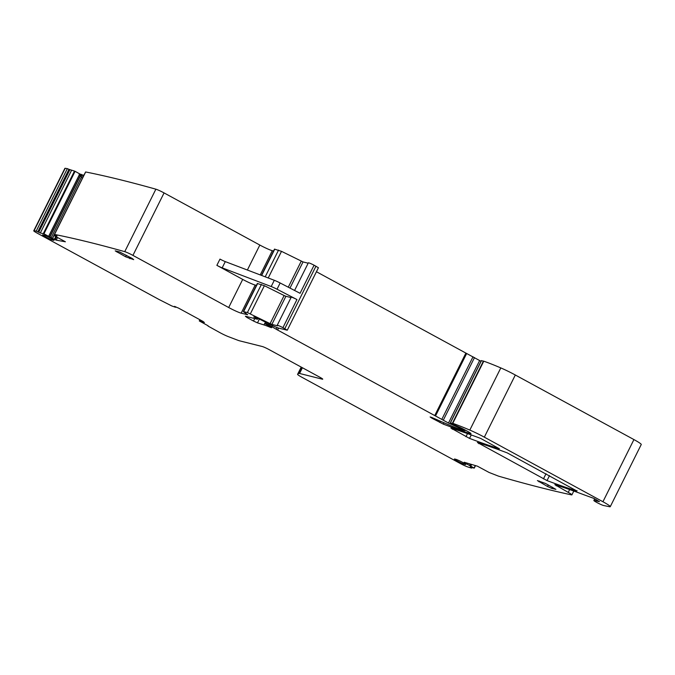 <?xml version="1.0" encoding="UTF-8"?>
<svg xmlns="http://www.w3.org/2000/svg" width="675" height="675" viewBox="0 0 675 675"><rect width="100%" height="100%" fill="white"/><g stroke="black" fill="none" stroke-linecap="round" stroke-linejoin="round"><path stroke-width="1.01" d="M464.214 462.248L477.444 466.189L489.054 472.449L498.445 476.12A1616.507 143.969 -153.5 0 0 571.337 494.843A7.012 0.624 -153.5 0 0 571.902 494.859A7.012 0.624 -153.5 0 0 568.24 492.387L554.842 484.667A255.116 22.722 -153.5 0 1 583.267 494.513A7.012 0.624 -153.5 0 1 584.153 494.859L593.983 498.445L599.467 501.668L595.747 500.858A7.012 0.624 -153.5 0 0 594.084 500.428A7.012 0.624 -153.5 0 1 593.975 500.437A5.611 0.498 -153.5 0 0 593.848 500.47A5.611 0.498 -153.5 0 0 597.831 503.01A5.611 0.498 -153.5 0 0 603.543 505.491L609.415 506.706A14.015 1.249 -153.5 0 0 610.259 506.68A14.015 1.249 -153.5 0 0 602.935 501.736L484.329 437.164A17.525 1.561 -153.5 0 0 469.817 430.085A66.58 5.932 -153.5 0 0 452.782 423.352L450.824 423.09L457.253 426.254A8.412 0.751 -153.5 0 1 465.286 430.093L467.328 431.207A7.012 0.624 -153.5 0 1 470.99 433.679A7.012 0.624 -153.5 0 1 470.011 433.536A245.312 21.845 -153.5 0 1 443.332 424.128L431.966 418.196L432.228 417.673M256.416 285.365L255.184 285.052A10.513 0.937 -153.5 0 1 242.705 279.408L228.682 307.522L132.924 255.386A7.012 0.624 -153.5 0 0 124.74 251.657A1616.507 143.969 -153.5 0 0 54.523 234.436L57.004 236.014L53.857 235.465L52.642 238.57L56.211 240.148L65.407 241.785L54.101 235.651M37.808 231.812L68.96 169.341L67.357 168.632L36.205 231.112L40.306 232.993L43.951 233.803L52.642 238.57M36.205 231.112A1616.507 143.969 -153.5 0 0 34.062 230.766A7.012 0.624 -153.5 0 0 33.75 230.799A7.012 0.624 -153.5 0 0 37.412 233.272L159.064 299.506L171.737 305.927L175.475 307.268L175.728 306.754L175.483 307.243L174.606 306.332M208.128 325.797L199.285 320.929L199.884 319.731L199.285 320.929L200.306 320.785L204.373 322.515L202.989 321.427L178.386 308.028L174.53 306.492M208.001 326.05L219.966 332.665A8.412 0.751 -153.5 0 0 228.471 336.682L237.516 340.132A11.914 1.063 -153.5 0 0 239.617 340.833L262.347 346.537A5.611 0.498 -153.5 0 1 269.004 349.549L319.815 377.215A5.611 0.498 -153.5 0 1 322.743 379.19A5.611 0.498 -153.5 0 1 322.296 379.173L299.565 373.469A11.914 1.063 -153.5 0 0 298.628 373.41L297.599 374.321A8.412 0.751 -153.5 0 0 297.582 374.347A8.412 0.751 -153.5 0 0 301.978 377.308L459.987 463.337A7.012 0.624 -153.5 0 0 467.977 467.007A1616.507 143.969 -153.5 0 0 471.471 468.079L470.306 466.957M475.512 465.615L474.263 468.121L470.18 467.201M474.263 468.121L466.99 464.105L467.438 463.21M464.096 462.493L466.99 464.105M465.252 430.068L464.974 430.633L463.21 430.211A38.551 3.434 -153.5 0 1 448.504 424.71L431.755 417.471L430.135 416.956L431.966 418.196M464.974 430.633L459.759 428.169L460.097 427.486M458.35 426.701L458.021 427.359L459.759 428.169M458.021 427.359L448.478 423.039L435.518 415.977L466.661 353.506L316.432 271.73M465.877 353.093L434.734 415.564L435.518 415.977M434.734 415.564L277.636 330.033L278.606 328.092M277.079 327.586L276.244 329.257A7.012 0.624 -153.5 0 0 277.636 330.033M276.244 329.257L271.915 326.717A7.012 0.624 -153.5 0 0 268.954 325.105L266.144 323.798L264.693 323.46L265.781 324.177A11.213 0.996 -153.5 0 1 271.088 327.232L271.612 327.704L270.236 327.299A24.528 2.185 -153.5 0 0 263.95 324.92L257.487 322.869L259.352 319.132M254.745 318.592L253.522 321.047L257.487 322.869M253.522 321.047L246.957 317.469L247.328 316.727M258.019 318.414L257.453 319.267L245.405 316.246L246.957 317.469M257.588 319.275L253.96 316.794M242.705 279.408L216.869 265.343L219.983 259.099A5.257 0.464 -153.5 0 0 225.29 261.613L274.303 280.285A7.012 0.624 -153.5 0 1 280.142 282.977L300.063 293.304L314.077 265.191L318.423 267.739L287.272 330.21L278.733 328.126A10.513 0.937 -153.5 0 1 269.823 324.337L257.141 317.933L253.817 317.081M287.272 330.21L282.935 327.662A5.257 0.464 -153.5 0 0 277.197 325.325A5.257 0.464 -153.5 0 0 277.543 325.713L277.543 325.713M277.526 325.814L271.882 324.397L285.896 296.283L291.035 297.574M285.896 296.283L284.116 295.532L270.101 323.637L271.882 324.397M270.101 323.637L247.396 312.559L243.337 311.597L247.666 314.744L241.169 313.166L255.184 285.052M228.682 307.522A10.513 0.937 -153.5 0 0 241.169 313.166M537.418 480.592L545.501 483.46L555.896 489.358L551.694 488.362L547.535 486.481L537.418 480.592M576.939 491.003L507.263 452.9A245.312 21.845 -153.5 0 0 477.385 442.496L547.028 480.583A245.312 21.845 -153.5 0 0 576.939 491.003L577.074 490.733M125.617 256.77L133.692 259.639L132.148 258.415L119.424 251.868L115.222 250.872L125.617 256.77L126.368 255.268M43.082 234.875A5.872 0.523 -153.5 0 0 42.609 234.858A5.872 0.523 -153.5 0 0 46.626 237.431A5.872 0.523 -153.5 0 0 52.65 240.081L53.494 240.292A5.872 0.523 -153.5 0 0 53.966 240.308A5.872 0.523 -153.5 0 0 49.933 237.727A5.872 0.523 -153.5 0 0 43.926 235.086L43.082 234.875M480.769 438.472A245.312 21.845 -153.5 0 0 450.908 428.085L469.53 438.396A245.312 21.845 -153.5 0 0 499.466 448.816L480.769 438.472M454.874 459.068A5.872 0.523 -153.5 0 0 454.402 459.051A5.872 0.523 -153.5 0 0 458.418 461.624A5.872 0.523 -153.5 0 0 464.442 464.273L465.286 464.484A5.872 0.523 -153.5 0 0 465.758 464.501A5.872 0.523 -153.5 0 0 461.725 461.919A5.872 0.523 -153.5 0 0 455.718 459.278L454.874 459.068M67.357 168.632A1616.507 143.969 -153.5 0 0 65.205 168.294A7.012 0.624 -153.5 0 0 64.901 168.328L33.75 230.799M68.96 169.341L74.486 171.07L43.335 233.55M43.951 233.803L75.094 171.323L74.486 171.07M75.094 171.323L80.865 174.53M82.333 174.918L80.983 174.285M53.899 235.465L85.042 172.994L53.857 235.465M247.379 270.025L259.833 245.05L164.067 192.915A7.012 0.624 -153.5 0 0 155.883 189.186A1616.507 143.969 -153.5 0 0 85.666 171.965L85.632 172.024M259.833 245.05A10.513 0.937 -153.5 0 0 272.312 250.695L260.238 274.927M273.552 251.007L272.312 250.695M308.171 263.216L303.033 261.925L281.509 251.345L274.489 249.126L261.402 275.366M314.077 265.191A5.257 0.464 -153.5 0 0 308.348 262.845L294.578 290.461M481.013 361.294L466.661 353.506M85.666 171.965L54.523 234.436M50.009 236.866L80.443 175.821L82.401 178.352M80.443 175.821L79.346 174.757L48.718 236.174M79.144 174.589L79.49 173.897L81.616 174.791L81.076 175.88L79.346 174.757M610.259 506.68L641.25 444.521A14.015 1.249 -153.5 0 0 633.926 439.577L602.935 501.736M481.435 360.678L483.781 361.192A66.58 5.932 -153.5 0 1 500.808 367.917A17.525 1.561 -153.5 0 1 515.32 375.005L633.926 439.577M280.142 282.977L277.028 289.229L296.949 299.548A5.257 0.464 -153.5 0 0 291.22 297.211L277.197 325.325M284.116 295.532L264.381 285.702L257.352 283.483L243.337 311.597M83.903 175.205L81.616 174.791M81.076 175.88L83.362 176.293M277.028 289.229A7.012 0.624 -153.5 0 0 271.19 286.538L222.176 267.857A5.257 0.464 -153.5 0 1 216.869 265.343M155.883 189.186L124.74 251.657M56.211 240.148L57.476 237.6M56.438 237.001L55.08 239.726M54.321 239.397L55.721 236.587M52.431 238.461L53.899 235.516M81.363 177.196L51.182 237.718M80.3 175.66L49.832 236.765M48.819 236.225L79.422 174.833M40.306 232.993L71.449 170.522M69.846 169.813L38.703 232.284M65.205 168.294L34.062 230.766M203.268 321.578L203.048 322.017M200.483 320.853L200.796 320.228M200.627 320.144L200.306 320.785M199.859 320.676L200.239 319.925L199.834 320.676M302.417 367.74L299.565 373.469M301.666 367.327L298.628 373.41M297.599 374.321L301.21 367.082L297.582 374.347M471.218 467.227L470.998 467.657M474.204 468.062L475.436 465.59M475.31 465.556L474.095 467.986M470.88 466.012L471.648 464.468M471.563 464.434L470.804 465.961M469.868 465.446L470.517 464.13M470.264 464.054L469.623 465.32M465.615 462.662L465.32 463.252M465.134 463.151L465.404 462.603M569.649 489.569L568.24 492.387M452.621 428.617L452.301 429.266M467.505 433.612L465.961 436.708M479.098 443.028L478.769 443.678M546.024 473.74L543.451 478.896M556.546 485.198L556.225 485.848M440.378 421.2L439.763 422.44M594.844 498.909L594.084 500.428M594.759 498.867L593.975 500.437M596.903 500.032L596.388 501.069M596.32 499.711L595.747 500.858M515.32 375.005L484.329 437.164M500.808 367.917L469.817 430.085M483.781 361.192L452.782 423.352M483.418 361.074L452.427 423.242M481.477 360.593L450.487 422.752M470.289 432.979L470.011 433.536M444.007 422.769L443.332 424.128M464.476 429.654L464.24 430.135M463.396 429.68L463.632 429.216M461.793 428.288L461.54 428.802M451.828 424.432L452.123 423.849M451.904 423.723L451.558 424.415M479.63 360.568L448.478 423.039M443.357 420.044L474.5 357.564M473.023 356.763L441.872 419.234M271.915 326.717L272.464 325.612M269.435 324.143L268.954 325.105M267.832 324.532L268.304 323.587M266.65 322.76L266.144 323.798M264.828 323.468L265.477 322.177M270.464 326.835L270.236 327.299M264.693 323.46L263.95 324.92M257.116 317.917L256.728 318.684M315.968 266.169L284.825 328.649M282.935 327.662L296.949 299.548M250.366 313.816L264.381 285.702M261.411 284.445L247.396 312.559M243.616 311.605L257.639 283.492M132.924 255.386L164.067 192.915M552.293 487.156L551.694 488.362M548.286 484.971L547.535 486.481M539.342 481.072L538.971 481.815M549.492 475.63L547.028 480.583M130.376 257.445L129.777 258.652M117.425 251.362L117.053 252.113M52.954 239.439L52.65 240.081M471.251 434.953L469.53 438.396M464.746 463.632L464.442 464.273M274.767 249.134L261.638 275.459M278.547 250.079L265.207 276.817M281.509 251.345L268.237 277.973M301.252 261.166L288.276 287.196M303.033 261.925L289.988 288.082M274.303 280.285L271.19 286.538M225.29 261.613L222.176 267.857M85.598 171.965L54.447 234.444M175.753 306.762L175.5 307.268M471.96 467.446L471.631 468.096M573.809 491.046L571.902 494.859M594.675 498.817L593.848 500.47M481.368 360.585L450.368 422.752"/></g></svg>
